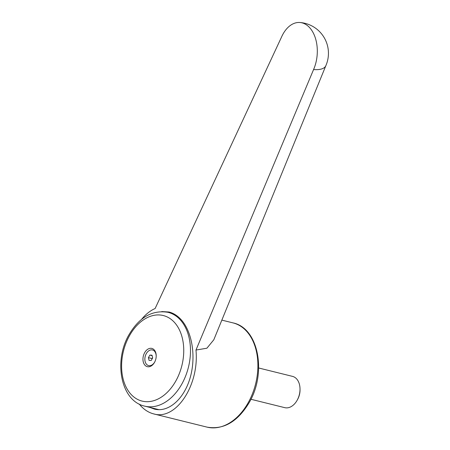 <?xml version="1.0" encoding="UTF-8"?>
<svg xmlns="http://www.w3.org/2000/svg" width="450" height="450" viewBox="0 0 450 450"><rect width="100%" height="100%" fill="white"/><g stroke="black" fill="none" stroke-linecap="round" stroke-linejoin="round"><path stroke-width="0.67" d="M325.856 65.672A30.881 11.571 -156.2 0 1 325.806 65.784A30.881 11.571 -156.2 0 1 313.571 69.564L195.969 350.061L206.893 348.216L213.806 339.784L325.834 65.722M195.969 350.061C199.406 385.217 175.967 420.649 153.731 413.91C149.243 412.774 145.131 410.321 141.39 406.547L139.14 404.027M141.514 319.444C145.62 314.331 150.154 310.697 155.109 308.543L281.548 37.024A30.881 19.676 94.3 0 1 299.897 22.5A30.881 19.676 94.3 0 1 313.571 69.564M161.758 311.563L168.992 312.002C173.081 313.031 176.822 315.264 180.225 318.701C192.004 330.576 196.352 356.186 190.209 377.544C184.162 398.959 168.598 412.695 154.451 409.106L150.019 407.458M156.094 409.444A48.876 33.384 103.9 0 1 153.146 408.229M175.517 381.527A44.072 30.099 -76.1 0 0 173.745 321.66A44.072 30.099 -76.1 0 0 129.825 335.098A44.072 30.099 -76.1 0 0 131.597 394.959A44.072 30.099 -76.1 0 0 175.517 381.527M159.204 409.691A48.341 33.019 103.9 0 1 157.939 409.416L144.765 406.153A48.341 33.019 -76.1 0 0 181.457 384.699A48.341 33.019 -76.1 0 0 179.516 319.033A48.341 33.019 -76.1 0 0 168.03 312.317C152.561 309.808 139.708 317.008 129.465 333.923C113.383 360.225 120.324 400.888 144.765 406.153M145.086 365.361A9.399 6.418 -76.1 0 0 154.648 362.143A9.399 6.418 -76.1 0 0 156.206 355.843A9.399 6.418 -76.1 0 0 154.074 349.729A9.399 6.418 -76.1 0 0 144.709 352.592A9.399 6.418 -76.1 0 0 145.086 365.361M154.761 361.924A8.049 5.501 103.9 0 1 146.683 364.478A8.049 5.501 103.9 0 1 146.357 353.537A8.049 5.501 103.9 0 1 154.384 351.084A8.049 5.501 103.9 0 1 156.206 356.096M258.666 367.988L292.534 376.38A16.116 11.008 103.9 0 1 296.359 378.619A16.116 11.008 103.9 0 1 300.015 388.963A16.116 11.008 103.9 0 1 297.27 400.033A16.116 11.008 103.9 0 1 284.777 407.661L250.909 399.262M300.015 388.963L300.026 389.891A13.568 9.27 103.9 0 1 297.714 399.218L297.27 400.033M152.662 357.907L151.183 360.484L149.046 360.36L148.399 357.654L149.878 355.078L152.016 355.202L152.662 357.907M152.629 357.75L151.898 358.521L152.1 358.892M151.898 358.521L148.399 357.654M152.117 355.629L149.878 355.078M232.942 322.875C258.851 328.056 266.968 373.641 248.799 403.223C237.313 421.948 223.414 429.919 207.096 427.14A53.708 36.686 -76.1 0 0 247.866 403.301A53.708 36.686 -76.1 0 0 245.706 330.339A53.708 36.686 -76.1 0 0 232.942 322.875L221.844 320.124M173.424 313.656L168.03 312.317M207.096 427.14L153.731 413.91M325.806 65.784A30.881 30.881 0 0 0 299.897 22.5"/></g></svg>
